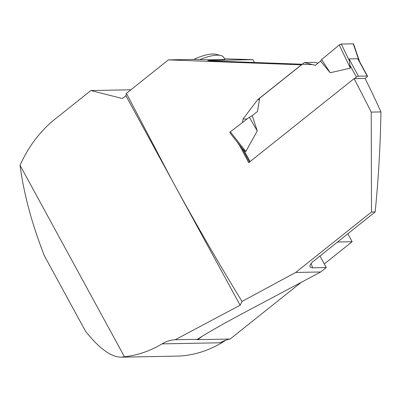 <?xml version="1.0" encoding="UTF-8"?>
<svg xmlns="http://www.w3.org/2000/svg" width="401" height="401" viewBox="0 0 401 401"><rect width="100%" height="100%" fill="white"/><g stroke="black" fill="none" stroke-linecap="round" stroke-linejoin="round"><path stroke-width="0.6" d="M354.494 78.646L356.444 77.092A1.619 0.491 -28.6 0 1 358.469 76.19L367.191 76.025A1.619 0.491 -28.6 0 1 367.496 76.135A1.619 0.491 -28.6 0 1 366.995 76.897L365.045 78.446M367.191 76.025L357.777 58.767L349.06 58.932L350.384 68.135L330.213 72.746L321.602 59.579L320.559 61.142L330.213 72.746M357.777 58.767L359.181 60.877M367.496 76.135L358.905 60.376L353.251 43.824L341.321 44.05A1.619 0.491 151.4 0 0 339.246 44.992L321.602 59.579L320.559 61.142L315.316 65.323L304.379 62.556L314.93 62.355L318.048 63.147M304.379 62.556L259.688 98.195L257.487 111.448L252.239 115.628L257.257 130.926L245.808 151.533L243.993 150.355L242.309 148.576L229.808 132.656A1.619 0.491 -28.6 0 1 230.349 131.839L249.312 117.227L252.239 115.628M341.321 44.05L349.266 60.556M353.251 43.824A1.619 0.491 -28.6 0 1 353.572 43.96L359.642 61.724M353.426 44.341L353.251 43.824L341.321 44.05L339.246 44.992L321.602 59.579M339.246 44.992L350.384 68.135M230.349 131.839L245.808 151.533M257.257 130.926L249.312 117.227M199.693 59.619C215.813 59.839 224.204 59.739 224.866 59.323L223.888 57.528A34.431 10.421 151.4 0 0 220.74 55.478A34.431 10.421 151.4 0 0 199.693 59.619L193.708 59.403L168.415 59.879L301.382 64.837L257.617 99.739L243.031 119.027L242.455 122.511M312.509 64.611L216.049 61.082C208.43 60.807 206.309 60.601 209.678 60.461L207.813 60.586M209.903 60.807A562.237 269.176 -128.6 0 0 209.678 60.461L252.881 59.644L224.595 58.817M237.252 142.139L239.537 145.433A1195.16 572.197 -128.6 0 1 248.69 162.691L354.068 78.656L365.055 78.446A549.275 262.971 -128.6 0 1 380.95 111.919L371.226 112.105L371.486 212.014L295.692 272.454L242.029 301.442C218.43 262.966 195.122 222.625 172.104 180.42L126.415 93.373L168.415 59.879M354.068 78.656A1195.16 572.197 -128.6 0 1 371.226 112.105M311.116 263.437A562.237 269.176 -128.6 0 1 312.615 267.808L310.444 267.382L309.762 266.124L310.524 264.219L312.539 261.963L375.171 211.944L371.486 212.014M380.95 111.919C380.369 145.839 378.444 179.177 375.171 211.944M130.916 89.784L90.877 90.541L54.947 119.192A129.623 106.826 88.9 0 0 20.05 165.312C23.794 193.828 31.905 223.989 44.386 255.793L85.548 331.281C99.197 348.444 111.092 357.075 121.232 357.176L124.43 356.76A129.623 106.826 88.9 0 0 162.099 343.873A40.506 33.383 88.9 0 1 175.192 339.737L240.144 305.216L242.029 301.442M240.144 305.216L125.904 95.679L122.35 98.511L90.877 90.541M312.615 267.808L326.264 267.552L320.7 271.983L295.692 272.454M175.192 339.737L197.422 339.316C206.941 333.096 222.44 324.254 243.918 312.79L320.7 271.983M201.909 336.444L197.888 339.652C196.61 339.587 196.455 339.477 197.422 339.316L196.846 339.467M197.888 339.652L230.114 339.045A40.506 33.383 88.9 0 0 220.365 342.775L162.099 343.873M220.74 55.478L215.708 54.27A30.381 9.193 151.4 0 0 193.708 59.403M126.415 93.373L125.904 95.679M225.708 340.233A129.623 106.826 88.9 0 1 176.169 356.138L121.232 357.176M20.05 165.312L124.43 356.76M319.953 255.978L326.264 267.552M347.812 233.758L352.153 241.718L324.294 263.938M301.226 282.334L230.114 339.045M352.153 241.718L337.482 241.998M252.881 59.644L254.419 62.461M239.537 145.433L239.833 145.423M243.031 119.027L247.076 118.952M257.617 99.739L259.437 99.704M358.469 76.19L349.06 58.932M356.444 77.092L350.203 65.654M250.104 161.563L243.993 150.355M249.462 162.074L241.648 147.733"/></g></svg>
